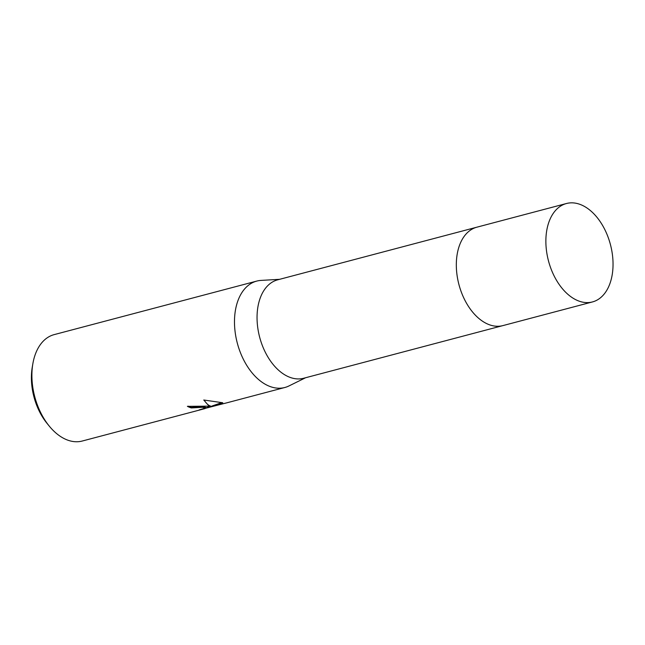 <?xml version="1.0" encoding="UTF-8"?>
<svg xmlns="http://www.w3.org/2000/svg" width="645" height="645" viewBox="0 0 645 645"><rect width="100%" height="100%" fill="white"/><g stroke="black" fill="none" stroke-linecap="round" stroke-linejoin="round"><path stroke-width="0.97" d="M476.445 227.298L277.632 279.841A50.899 32.032 75.2 0 0 258.218 330.651A50.899 32.032 75.2 0 0 295.063 378.68A50.899 32.032 75.2 0 0 303.642 378.26L502.455 325.717M279.599 279.317L261.08 280.406A55.027 34.628 75.2 0 0 256.734 281.091A55.027 34.628 75.2 0 0 235.748 336.029A55.027 34.628 75.2 0 0 275.576 387.951A55.027 34.628 75.2 0 0 284.848 387.492A55.027 34.628 75.2 0 0 288.968 385.944L305.609 377.736M206.674 406.156L210.576 406.584L208.625 405.641L203.772 400.013L222.759 402.754L211.915 406.624L225.266 403.198L199.208 409.906L205.811 407.914L202.296 407.317L191.267 407.938A55.027 34.628 -104.8 0 1 187.397 406.35L206.674 406.156M256.734 281.091L54.148 334.626A55.027 34.628 75.2 0 0 32.847 363.78A55.027 34.628 75.2 0 0 49.343 426.208A55.027 34.628 75.2 0 0 72.998 441.486A55.027 34.628 75.2 0 0 82.27 441.027L205.013 408.591M188.13 406.165A54.478 34.282 75.2 0 0 191.218 407.39L202.361 406.785L205.763 407.374L205.811 407.914M191.218 407.39L191.267 407.938M208.061 407.213L208.101 407.737M204.094 400.037C206.335 403.496 208.48 405.495 210.528 406.044L210.576 406.584M211.915 406.624L211.866 406.076L221.751 402.601M32.847 363.78L32.25 367.279A49.52 31.162 75.2 0 0 47.101 423.459L49.343 426.208M456.338 266.595A50.899 32.032 75.2 0 0 465.561 301.489M463.932 236.715A50.899 32.032 75.2 0 0 458.942 284.574A50.899 32.032 75.2 0 0 486.927 323.717M546.162 247.72A50.899 32.032 75.2 0 0 592.465 301.933A50.899 32.032 75.2 0 0 612.75 257.726A50.899 32.032 75.2 0 0 566.455 203.514A50.899 32.032 75.2 0 0 546.162 247.72M566.455 203.514L476.905 227.177A50.907 32.032 75.2 0 0 456.612 271.384A50.907 32.032 75.2 0 0 502.915 325.604L592.465 301.933M284.848 387.492L225.081 403.286M211.874 406.205L210.576 406.552M210.504 406.568L205.803 407.809"/></g></svg>
